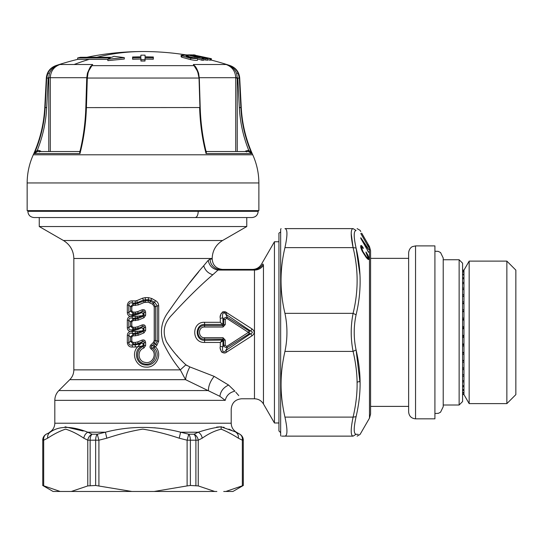 <?xml version="1.0" encoding="UTF-8"?>
<svg xmlns="http://www.w3.org/2000/svg" width="543" height="543" viewBox="0 0 543 543"><rect width="100%" height="100%" fill="white"/><g stroke="black" fill="none" stroke-linecap="round" stroke-linejoin="round"><path stroke-width="0.81" d="M200.184 57.32L194.055 55.997L200.184 57.32M187.837 54.904L190.138 54.891L207.677 58.807L202.172 58.223L203.89 58.759L202.057 58.848L187.837 54.904L187.837 55.881M203.727 59.642L207.677 60.239L207.677 58.807M205.845 60.178L205.845 58.746M203.727 58.712L203.727 58.216M197.618 58.902L202.057 60.273L203.89 60.192L203.89 58.759M202.057 60.273L202.057 58.848M188.333 56.424L193.878 57.843M91 66.205L91.014 66.185C90.776 65.757 89.581 68.106 87.43 73.237L86.731 78.083L85.821 107.568C85.346 122.623 83.425 137.114 80.052 151.042L79.97 153.588C83.751 138.899 85.896 123.553 86.412 107.541L87.314 78.049L88.041 73.02C89.249 69.307 90.538 66.85 91.91 65.649L87.545 72.823M195.025 66.205L193.335 64.508L226.132 64.508L230.259 65.649A276.686 276.686 0 0 0 210.969 60.008M124.306 59.031L107.826 60.633L107.826 59.201L124.306 57.612L124.306 59.031M49.338 73.597C50.709 70.108 52.97 67.583 56.112 66.029L59.893 64.508L56.228 65.649C52.528 66.85 49.766 69.307 47.94 73.02L49.338 73.597L48.775 77.697L50.295 77.697C50.648 71.208 53.852 66.809 59.893 64.508L74.126 64.508A276.686 227.619 -90 0 1 89.235 59.363L107.826 59.363M210.338 60.13L210.969 60.083L210.969 58.658L210.026 58.78L210.338 60.13M207.677 59.615L210.026 60.205M145.056 56.506L145.056 55.155L140.875 55.155L140.875 56.506M153.343 56.995L153.309 59.248L153.343 56.995L145.042 56.811M153.309 59.248L145.035 59.072L145.022 61.033L140.915 61.033L140.895 59.072L132.628 59.255L132.587 58.345L132.587 56.995L140.888 56.811M194.245 57.714L197.618 58.651L197.618 60.083C197.204 60.558 194.889 60.422 190.668 59.662L181.756 57.198L181.131 56.73L181.131 55.318L181.756 55.786L181.756 57.198M198.48 72.816L193.335 64.508L194.876 66.029M229.913 66.029L229.804 65.649C233.497 66.85 236.259 69.307 238.085 73.02L236.694 73.597C235.316 70.108 233.056 67.583 229.913 66.029L226.132 64.508C232.173 66.809 235.377 71.208 235.73 77.697L199.281 77.697M236.694 73.597L237.25 77.697L235.73 77.697L235.73 151.524M199.939 107.616L199.03 78.124L197.985 73.02C196.783 69.307 195.494 66.85 194.116 65.649L91.91 65.649L91.149 66.029L92.69 64.508L74.126 64.508M206.537 151.524L206.055 153.588L251.742 153.588C245.348 138.899 241.723 123.553 240.854 107.541L241.255 107.541C242.144 124.001 245.972 139.755 252.739 154.789L33.286 154.789C40.053 139.755 43.881 124.001 44.77 107.541L46.691 107.616L48.252 77.663M248.456 151.524L248.66 150.146L251.742 153.588L248.456 151.524L206.449 151.524L205.953 150.961M195.012 66.185L195.012 66.185C194.319 65.832 195.928 65.744 198.595 73.237L199.295 78.083L200.204 107.568C200.679 122.623 202.6 137.114 205.973 151.042L206.055 153.588C202.274 138.899 200.123 123.553 199.62 107.541L86.086 107.616M192.602 55.366L193.043 54.843L210.969 58.658M192.602 54.992L192.059 55.257M190.193 54.897L192.059 54.891M153.309 57.897L145.035 57.721L145.022 61.033M145.022 59.682L140.915 59.689L140.915 61.033M132.628 59.255L132.628 57.904L140.895 57.721L140.915 59.689M132.628 57.904L132.587 56.995M211.376 60.11L211.376 58.685L193.403 54.904M194.197 57.768L190.464 57.443L186.249 56.282L186.487 55.834L186.249 56.282M197.618 58.651L190.668 58.237L181.756 55.786M188.333 56.934L188.333 56.004L184.912 55.155L181.131 55.318M188.333 56.004L186.487 55.834M89.235 59.363L77.649 59.363A276.686 276.686 0 0 0 55.766 65.649L56.228 65.649L56.112 66.029M187.125 55.074L187.837 55.047M185.903 54.877L187.125 54.891M107.826 59.201L110.331 57.945L77.649 57.945A278.07 278.07 0 0 1 80.412 57.287L111.715 57.287L113.928 56.302L124.306 57.612M192.602 54.938L210.026 58.78M88.041 73.02L87.647 73.597M506.857 261.122L515.85 270.115L515.85 394.625L506.857 403.619L506.857 261.122L469.166 261.122L463.973 270.115L463.973 389.616L462.588 389.616M469.166 261.122L469.166 403.619L506.857 403.619M459.127 259.744L459.127 405.003L462.588 401.542L462.588 263.199L459.127 259.744L443.217 259.744L443.217 258.013L443.217 406.734L443.217 259.744M39.442 151.986L39.985 150.784L37.365 150.146L37.569 151.524L79.577 151.524L79.97 153.588L34.284 153.588C40.684 138.899 44.316 123.553 45.171 107.541L46.698 107.541M80.072 150.961L79.488 151.524M37.569 151.524L34.284 153.588L37.365 150.146C42.802 136.483 45.911 122.304 46.691 107.616M258.875 182.957L27.15 182.957L27.15 210.63L258.875 210.63L258.875 182.957C258.807 173.136 256.764 163.748 252.739 154.789M98.914 485.917L98.914 440.197L97.285 434.203L105.417 432.208L106.815 438.201L98.914 440.197L95.649 440.197L95.649 485.476L131.881 491.469L149.861 491.469L136.164 491.469M198.243 485.917L198.243 440.197A6.916 5.776 -118.6 0 0 194.075 434.203L198.243 432.208C200.476 433.524 201.792 435.52 202.186 438.201L198.243 440.197L187.111 440.197L188.74 434.203L180.609 432.208L179.217 438.201L187.111 440.197L187.111 485.917L190.376 485.476L198.243 485.917L214.723 491.469L154.144 491.469L187.111 485.917M95.649 485.476L87.783 485.917L71.303 491.469L131.881 491.469M90.131 485.476L90.131 440.197A6.916 3.645 -90 0 1 91.95 434.203L87.783 432.208C85.55 433.524 84.24 435.52 83.839 438.201L87.783 440.197A6.916 5.776 -61.4 0 1 91.95 434.203L97.285 434.203A6.916 3.265 -90 0 0 95.649 440.197L87.783 440.197L87.783 485.917M43.691 485.917L43.691 440.197A6.916 5.776 -118.6 0 1 46.223 434.203L50.187 432.208C48.266 433.524 47.411 435.52 47.635 438.201L43.691 440.197L42.761 440.197L42.761 485.476L60.171 491.469L69.158 491.469L62.316 491.469M42.761 485.476L42.761 440.197A6.916 6.916 -90 0 1 46.223 434.203L46.175 434.203C43.956 435.588 42.802 437.583 42.714 440.197M138.404 335.194L137.841 333.769L135.343 334.237L135.268 333.341L132.18 333.321L133.252 334.237L135.343 334.237L135.261 335.818L138.404 335.194L143.983 332.873L145.626 330.402L145.626 327.51L143.963 327.51C144.289 325.949 143.814 325.61 142.531 326.486L141.886 325.019C144.139 324.361 145.381 325.196 145.626 327.51M145.626 330.402L143.963 330.402L143.345 331.4L142.476 330.816L137.399 332.866L136.884 331.379L135.383 331.379L135.268 333.341L137.399 332.866L137.841 333.769L143.345 331.4L143.983 332.873M133.15 327.28L131.813 326.146L130.544 326.146L133.252 328.854L132.18 329.771L135.268 329.75L135.261 327.273L133.15 327.28L133.252 328.854L138.322 328.291L137.623 326.798L141.886 325.019M135.316 330.259L135.268 329.75L138.594 329.031L138.322 328.291L142.531 326.486L141.675 327.768L138.662 329.173L130.103 331.549C128.331 330.911 127.401 329.615 127.327 327.667L127.327 320.268L128.82 320.268L130.544 321.795L131.813 321.795L133.15 320.662L138.404 320.044L143.983 317.716L145.626 315.252L145.626 312.361L143.963 312.361L143.108 313.637L141.675 312.619L138.662 314.024L130.103 316.393C128.331 315.761 127.401 314.465 127.327 312.517L127.327 305.118L128.82 305.118L130.544 306.646L131.813 306.646L133.15 305.512L138.404 304.894L144.194 302.478L148.171 302.207L152.664 304.229L154.212 306.714L155.481 306.714L153.316 302.94L152.664 304.229M135.261 327.273L137.623 326.798M138.404 320.044L137.841 318.619L135.343 319.087L135.268 318.191L132.18 318.164L133.252 319.087L135.343 319.087L135.261 320.669M145.626 315.252L143.963 315.252L143.345 316.25L142.476 315.666L137.399 317.716L136.884 316.223L135.383 316.23L135.268 318.191L137.399 317.716L137.841 318.619L143.345 316.25L143.983 317.716M133.15 312.123L131.813 310.996L130.544 310.996L133.252 313.705L132.18 314.621L135.268 314.601L135.261 312.123L133.15 312.123L133.252 313.705L138.322 313.141L137.623 311.648L141.886 309.87C144.139 309.211 145.381 310.046 145.626 312.361M135.316 315.11L135.268 314.601L138.594 313.881L138.322 313.141L142.531 311.336L141.886 309.87M135.261 312.123L137.623 311.648M195.242 217.546C197.055 217.18 198.052 215.103 198.229 211.322L27.842 211.322C28.209 215.103 30.286 217.18 34.066 217.546L251.959 217.546C255.739 217.18 257.816 215.103 258.183 211.322L258.183 210.63M243.312 485.476L225.854 491.469L232.933 491.469L243.312 485.476L243.264 440.197A6.916 6.916 -90 0 0 239.802 434.203L235.838 432.208C237.759 433.524 238.615 435.52 238.391 438.201L242.341 440.197A6.916 5.776 -61.4 0 0 239.802 434.203L239.857 434.203C242.076 435.588 243.223 437.583 243.312 440.197M243.264 485.476L243.264 440.197L242.341 440.197L242.341 485.917M216.867 491.469L214.723 491.469M42.714 485.476L53.092 491.469L60.171 491.469M149.861 491.469L154.144 491.469M69.158 491.469L71.303 491.469M225.854 491.469L223.716 491.469M136.884 316.223L142.476 315.666L143.108 314.682L143.963 315.252L143.963 312.361C144.289 310.8 143.814 310.46 142.531 311.336L141.675 312.619L138.662 314.024M132.316 330.979L132.18 329.771C130.042 330.3 128.922 329.601 128.82 327.667L130.544 326.146L130.544 321.795L133.252 319.087L133.15 320.662M138.662 329.173L141.675 327.768L143.108 328.786L143.963 327.51L143.963 330.402L143.108 329.832L143.108 328.786M133.15 342.429L135.261 342.423L135.343 344.004L133.252 344.004L132.18 344.927C130.042 345.45 128.922 344.751 128.82 342.823L130.544 341.296L131.813 341.296L133.15 342.429L133.252 344.004L130.544 341.296L130.544 336.945L133.252 334.237L133.15 335.812L135.261 335.818M135.377 331.379L132.336 331.413L132.18 333.321C130.042 332.791 128.922 333.49 128.82 335.425L128.82 342.823L127.327 342.823C127.897 345.81 129.567 347.208 132.343 347.025L132.18 344.927L135.268 344.9L135.343 344.004L138.322 343.441L137.623 341.947L141.886 340.169C144.139 339.518 145.388 340.346 145.626 342.66L143.963 342.66C144.289 341.099 143.814 340.76 142.531 341.635L141.886 340.169M132.343 347.025L135.383 347.011L135.268 344.9L138.594 344.181L138.322 343.441L142.531 341.635L141.675 342.918L143.108 343.936L143.963 342.66L143.963 345.531L145.626 345.531L143.888 348.036L143.311 346.549L142.49 345.932L137.813 346.719L139.076 345.26L138.594 344.181L141.675 342.918L139.076 345.26M143.108 343.936L143.108 344.954L143.963 345.531L143.311 346.549C135.058 349.237 136.008 362.473 144.601 363.919C153.717 366.274 159.493 353.14 152.047 347.9L151.219 349.081C157.742 353.432 152.515 364.482 144.967 362.357C137.752 361.251 136.917 350.174 143.888 348.036M133.15 335.812L131.813 336.945L130.544 336.945L128.82 335.425L127.327 335.425C127.401 333.477 128.331 332.18 130.103 331.549L132.336 331.413M135.261 342.423L137.623 341.947M153.343 342.49L154.266 343.509L155.481 340.488L154.212 340.488L153.343 342.49L150.913 344.873C149.617 346.414 149.719 347.812 151.219 349.081M148.171 302.207L148.436 299.743L145.341 299.75L145.51 300.625L148.117 300.625L150.554 301.324L153.316 302.94L154.66 302.288L157.212 305.831L157.212 341.113L158.699 341.113L158.699 305.831L157.212 305.831L155.481 306.714L155.481 340.488L157.212 341.113L155.76 344.031L154.266 343.509L151.884 345.911L150.913 344.873M151.884 345.911C150.818 346.678 150.873 347.337 152.047 347.9L153.818 347.724L153.812 345.857L151.884 345.911M246.773 217.546L246.773 226.54L39.252 226.54L39.252 217.546L234.067 217.546M46.175 434.203L50.187 432.208C58.915 425.821 71.445 425.821 87.783 432.208L105.417 432.208C129.702 425.821 156.316 425.821 180.609 432.208L198.243 432.208C206.652 429.452 214.227 427.653 220.967 426.798L216.609 427.103M158.699 305.831C158.542 303.408 157.45 301.657 155.42 300.578L154.66 302.288L150.906 300.252L149.861 302.641M135.261 305.519L135.268 303.042L132.18 303.014L133.252 303.931L135.343 303.931L145.51 300.625L145.538 302.213M155.42 300.578L151.748 298.494L150.906 300.252L148.436 299.743L148.354 297.625L145.307 297.632L145.341 299.75L143.4 300.143L144.194 302.478M132.316 315.829L132.18 314.621C130.042 315.15 128.922 314.445 128.82 312.517L128.82 305.118C128.922 303.191 130.042 302.492 132.18 303.014L132.343 300.91L135.383 300.931L135.268 303.042L137.399 302.566L138.404 304.894M127.327 312.517L128.82 312.517L130.544 310.996L130.544 306.646L133.252 303.931L133.15 305.512M143.108 314.682L143.108 313.637M136.884 331.379L142.476 330.816L143.108 329.832M143.108 344.954L142.49 345.932C132.451 349.373 135.757 365.33 146.203 364.984C155.122 366.192 161.312 353.547 153.818 347.724M156.275 428.02L154.612 427.762M231.841 430.436L228.854 429.092M224.164 427.368L223.349 427.165M221.897 426.9L221.028 426.805M202.193 438.201C208.736 433.606 215.096 430.606 221.259 429.187L220.967 426.798L236.395 432.208L239.857 434.203M83.174 431.047L65.058 426.798M222.65 341.024L221.958 340.325L220.329 342.45L222.976 340.821L222.182 340.101L223.051 339.151L223.051 337.726L225.25 340.149L225.236 345.362L226.628 346.441L248.416 332.37L226.628 318.307L225.236 319.379L225.25 324.599L223.051 327.022L223.051 325.59L223.668 324.68L225.25 324.599M222.182 340.101L204.575 340.325L204.575 337.726C197.788 338.031 197.788 326.71 204.575 327.022L204.575 325.59C195.779 325.06 195.779 339.68 204.575 339.151L223.051 339.151L223.668 340.061L225.25 340.149M158.699 341.113L156.839 345.382L155.76 344.031L153.812 345.857L155.4 346.787L153.825 347.724M135.383 300.931L136.721 300.659L137.399 302.566L143.4 300.143L142.612 298.182L145.307 297.632M135.377 316.23L130.103 316.393C128.331 317.031 127.401 318.327 127.327 320.268M127.327 327.667L128.82 327.667L128.82 320.268C128.922 318.341 130.042 317.641 132.18 318.164L132.336 316.264M226.628 318.3L227.347 317.309C225.426 317.058 224.198 317.798 223.668 319.515L225.236 319.379M226.94 312.836C222.956 309.266 219.168 315.361 220.302 318.232L220.329 322.291L220.302 318.232L222.915 317.96L223.668 319.515L223.668 324.68L222.976 323.927L222.915 317.96C221.829 315.422 222.935 310.589 225.766 314.2L250.656 331.026L249.257 331.026L248.416 332.37L249.257 333.721L249.257 331.026L227.347 317.309L225.766 314.2L226.94 312.836L252.067 328.963L250.656 331.026C252.895 331.922 252.895 332.818 250.656 333.714L249.257 333.721L227.347 347.439L226.628 346.441M220.302 346.556L222.915 346.78C221.829 349.319 222.935 354.151 225.766 350.547L227.347 347.439C225.42 347.683 224.198 346.943 223.668 345.226L222.915 346.78L222.976 340.821L223.668 340.061L223.668 345.226L225.236 345.362M156.839 345.382L155.4 346.787C163.029 354.009 156.343 368.134 146.074 367.102C136.15 367.265 130.517 353.602 137.813 346.719L135.383 347.011M148.354 297.625L151.748 298.494M136.721 300.659L142.612 298.182M132.343 300.91C129.567 300.727 127.897 302.132 127.327 305.118M58.868 390.573L208.444 390.573C208.383 385.998 210.284 381.261 214.152 376.367L228.589 385.048L234.895 391.17C243.685 401.202 243.685 401.202 234.895 391.17C229.696 392.351 226.472 395.419 225.223 400.354C233.09 411.961 233.09 411.961 225.223 400.354L219.881 396.315L185.557 379.659L69.789 379.659L58.868 390.573C56.228 393.302 54.877 396.56 54.816 400.354L54.816 423.221L231.209 423.221C231.338 427.137 233.069 430.137 236.395 432.208M204.575 342.45C191.462 343.027 191.462 321.714 204.575 322.291L204.575 324.415L221.985 324.415L223.051 325.59L204.575 325.59L204.575 324.415C194.801 324.219 194.801 340.522 204.575 340.325L204.575 342.45L220.329 342.45L220.302 346.509C219.168 349.387 222.956 355.482 226.94 351.905L225.766 350.547L250.656 333.714L252.067 335.778C254.85 333.504 254.85 331.237 252.067 328.963M221.985 324.415L222.019 323.852L222.976 323.927M189.819 366.919L185.896 364.808L180.303 369.871L185.557 379.659C186.032 375.837 187.45 371.595 189.819 366.919L214.152 376.367M69.789 379.659C72.436 376.93 73.787 373.672 73.841 369.871L180.303 369.871C173.923 362.113 168.316 353.296 163.497 343.427C159.615 331.936 161.257 321.408 168.425 311.845C181.491 292.949 193.26 277.575 203.72 265.731L208.213 260.328L210.1 259.052A10.378 10.066 90 0 0 220.166 269.423L253.927 269.423L254.47 270.068L254.47 398.779L241.581 398.779C235.282 399.397 231.827 402.852 231.209 409.15L231.209 423.221M198.711 271.792L189.792 282.76M169.423 310.243L168.859 311.132M185.896 364.808C178.559 358.095 172.111 350.466 166.565 341.934C162.106 331.997 163.993 322.888 172.233 314.614C187.26 298.277 200.795 284.98 212.822 274.738L217.994 270.068C212.537 269.009 209.279 265.765 208.213 260.328M254.47 398.779C258.393 398.908 261.387 400.632 263.457 403.965L263.457 265.194C261.387 268.323 258.393 269.946 254.47 270.068L217.994 270.068L220.166 269.423M220.302 346.509L220.309 345.857M235.771 392.182L238.771 395.623M226.105 352.4L224.924 352.882M222.236 352.536L221.571 351.871M221.225 351.321L220.981 350.792M220.831 350.398L220.444 348.749M226.791 312.741L223.248 311.75M222.895 311.845L222.392 312.096M221.347 313.202L220.872 314.234M220.75 314.607L220.397 316.406M204.575 322.291L220.329 322.291L222.019 323.852M226.94 351.905L252.067 335.778M187.002 365.649L186.188 365.072M176.468 355.034L177.737 356.418M263.457 265.194L262.914 264.068C260.966 264.292 260.966 264.292 262.914 264.068C260.966 264.292 260.966 264.292 262.914 264.068L263.104 264.088M262.914 264.068C260.884 267.502 257.884 269.287 253.927 269.423M252.475 269.423C256.398 269.294 259.391 267.563 261.461 264.237L274.439 241.757L274.439 422.983L278.939 422.983L278.939 430.938L280.663 432.669M365.459 245.069L365.432 246.23L361.862 239.802L365.459 245.069M281.064 228.617L280.663 229.302L280.663 435.438L281.064 436.131M284.946 417.105C282.136 404.752 280.853 393.091 281.084 382.129C281.193 372.498 282.482 362.249 284.946 351.396C287.6 338.71 287.6 326.031 284.946 313.352L353.093 313.352C350.602 326.031 350.602 338.717 353.093 351.396C355.645 362.317 356.975 372.579 357.084 382.197C357.314 393.084 355.984 404.718 353.093 417.105C350.602 429.33 350.602 435.676 353.093 436.131L284.946 436.131C279.733 436.131 279.733 436.131 284.946 436.131C287.6 435.669 287.6 429.33 284.946 417.105L353.093 417.105L356.086 416.719C353.595 427.952 353.595 433.809 356.086 434.291L353.093 436.131M359.921 274.629L356.086 248.029C353.595 236.796 353.595 230.938 356.086 230.456C361.468 230.307 361.468 230.307 356.086 230.456L353.093 228.617L284.946 228.617C279.733 228.617 279.733 228.617 284.946 228.617C287.6 229.071 287.6 235.411 284.946 247.635C279.733 269.538 279.733 291.442 284.946 313.352M282.027 436.131L284.946 436.131M353.093 228.617C350.602 229.071 350.602 235.411 353.093 247.635L351.226 233.714M360.09 383.317L356.086 349.943C358.638 361.054 359.968 371.507 360.077 381.301C360.308 392.385 358.984 404.189 356.086 416.719M356.086 434.291C361.468 434.434 361.468 434.434 356.086 434.291L358.149 434.346M357.097 436.131L360.09 434.4L369.478 418.144L369.478 246.597L361.672 233.157M364.061 237.311L361.699 233.157L364.115 237.311M364.095 237.311L365.011 238.927M368.717 245.388L367.842 243.766M365.181 246.379L366.382 246.379L366.036 247.934M368.412 249.373L366.382 246.379M368.371 252.224L366.349 247.934M368.711 252.224L360.783 238.384L360.796 237.732L368.738 249.373M366.824 254.029L367.285 254.029L366.002 251.966L366.016 252.726L367.978 257.314L367.597 257.85L366.559 257.002L362.975 251.647L361.597 247.744L360.837 247.744M366.301 253.174L366.776 253.174M367.265 254.85L367.726 254.85L367.285 254.029M367.611 255.604L368.093 255.604L367.726 254.85M367.849 256.33L368.398 256.33L368.093 255.604M367.964 257.002L368.643 257.002L368.398 256.33M367.93 257.613L368.799 257.613L368.643 257.002M366.796 258.19L368.894 258.19L368.799 257.613M367.292 258.733L368.914 258.733L368.894 258.19M367.944 259.303L368.588 259.5M368.914 258.733L368.799 259.303M368.297 259.5L366.186 257.436L362.229 251.233L360.81 247.649L360.939 245.49M360.796 245.66L361.238 245.49M360.715 245.965L361.848 245.965L361.516 245.66M360.667 246.413L362.235 246.413L361.848 245.965M360.701 247.045L362.697 247.045L362.235 246.413M362.663 247.771L363.206 247.771L362.697 247.045M360.715 247.106L362.086 247.18L363.219 248.538L363.206 247.771M360.722 247.14L361.787 247.14L361.597 247.744M360.742 247.248L361.692 247.248M360.776 247.452L361.631 247.452M361 248.341L361.638 248.341M361.183 248.87L361.753 248.87M361.407 249.475L361.95 249.475M361.692 250.126L362.215 250.126M362.045 250.859L362.554 250.859M362.459 251.647L362.975 251.647M362.941 252.522L363.464 252.522M363.484 253.432L364.027 253.432M364.122 254.436L364.679 254.436M364.937 255.672L365.527 255.672M365.439 256.405L366.077 256.405M365.873 257.002L366.559 257.002M366.199 257.443L366.98 257.443M366.423 257.728L367.326 257.728M366.518 257.85L367.597 257.85M367.645 245.517L360.776 233.49L368.731 247.377L368.738 246.094L367.801 244.499L367.828 245.517M367.978 246.094L368.738 246.094M356.086 314.797C361.468 292.467 361.468 270.21 356.086 248.029L353.093 247.635C358.468 269.545 358.468 291.448 353.093 313.352L356.086 314.797C353.595 326.513 353.595 338.228 356.086 349.943L353.093 351.396L284.946 351.396M415.551 418.836L415.551 245.904L434.916 245.904L434.916 418.836L415.551 418.836C411.35 418.429 409.042 416.121 408.635 411.92L408.635 397.327M408.635 411.92L408.635 252.821C409.137 247.805 412.619 246.481 412.558 246.59L415.551 245.904M463.973 389.616L463.973 390.397L462.588 390.397M462.588 394.143L463.973 394.143L463.973 392.467L462.588 392.467M463.973 392.976L462.588 392.976M463.973 394.143L462.588 394.367M463.973 386.684L462.588 386.684M463.973 385.645L462.588 385.645M463.973 381.905L462.588 381.905M463.973 380.636L462.588 380.636M463.973 376.17L462.588 376.17M463.973 374.711L462.588 374.711M463.973 374.684L462.588 374.684M463.973 369.573L462.588 369.573M463.973 368.134L462.588 368.134M463.973 367.903L462.588 367.903M463.973 362.249L462.588 362.249M463.973 360.857L462.588 360.857M463.973 360.43L462.588 360.43M463.973 354.341L462.588 354.341M463.973 353.025L462.588 353.025M463.973 352.407L462.588 352.407M463.973 346.006L462.588 346.006M463.973 344.791L462.588 344.791M463.973 343.99L462.588 343.99M463.973 337.407L462.588 337.407M463.973 336.314L462.588 336.314M463.973 335.35L462.588 335.35M463.973 328.705L462.588 328.705M463.973 327.755L462.588 327.755M463.973 326.655L462.588 326.655M463.973 320.078L462.588 320.078M463.973 319.291L462.588 319.291M463.973 318.069L462.588 318.069M463.973 311.689L462.588 311.689M463.973 311.085L462.588 311.085M463.973 309.761L462.588 309.761M463.973 303.707L462.588 303.707M463.973 303.286L462.588 303.286M463.973 301.894L462.588 301.894M463.973 296.281L462.588 296.281M463.973 296.064L462.588 296.064M463.973 294.625L462.588 294.625M463.973 289.562L462.588 289.562L463.973 289.548M463.973 288.089L462.588 288.089M463.973 283.677L462.588 283.677M463.973 282.421L462.588 282.421M463.973 278.749L462.588 278.749M463.973 277.731L462.588 277.731M463.973 274.86L462.588 274.86M463.973 274.106L462.588 274.106M463.973 272.097L462.588 272.097M463.973 271.615L462.588 271.615M463.973 270.516L462.588 270.516M463.973 270.319L462.588 270.319M463.973 392.467L463.973 390.397M462.588 394.625L463.973 394.367M190.376 485.476L190.376 440.197A6.916 3.265 -90 0 0 188.74 434.203L194.075 434.203A6.916 3.645 -90 0 1 195.901 440.197L195.901 485.476M229.804 65.649L229.119 65.649M96.83 57.287A276.686 227.619 -90 0 1 143.013 51.531A276.686 276.686 0 0 0 86.873 57.287M244.778 151.524L248.66 150.146C243.223 136.483 240.115 122.304 239.334 107.616L237.8 78.124L239.32 78.049L240.854 107.541L239.327 107.541M238.092 73.02L239.32 78.049L239.707 78.049C239.103 71.981 235.954 67.848 230.259 65.649M239.334 107.616L240.854 107.541M237.25 78.124L237.25 151.524M246.583 151.986L246.04 150.784M190.668 58.237L190.668 59.662M48.775 77.697L48.775 151.524M86.744 77.697L50.295 77.697L50.295 151.524M87.314 78.049L198.711 78.049M39.985 150.784L41.254 151.524M47.94 73.02L46.712 78.049L48.232 78.124M91.91 65.649L91.475 65.649M239.32 78.049L235.73 78.049M48.775 78.049L46.712 78.049L45.171 107.541M55.766 65.649C50.078 67.848 46.922 71.981 46.318 78.049L46.712 78.049M198.229 211.322L258.183 211.322M106.815 438.201C119.175 434.108 131.155 431.081 142.741 429.119C154.511 430.966 166.667 433.993 179.217 438.201M47.635 438.201C53.818 434.108 59.805 431.081 65.601 429.119C71.486 430.966 77.568 433.993 83.839 438.201M145.626 345.531L145.626 342.66M154.212 340.488L154.212 306.714M131.813 310.996L131.813 306.646M131.813 326.146L131.813 321.795M131.813 341.296L131.813 336.945M221.259 429.187C226.777 431.447 232.485 434.454 238.391 438.201M204.575 327.022L223.051 327.022M204.575 337.726L223.051 337.726M39.252 226.54L63.463 240.515L222.562 240.515L246.773 226.54M225.223 400.354L54.816 400.354M127.327 342.823L127.327 335.425M63.463 240.515C70.122 244.655 73.583 250.649 73.841 258.488L212.184 258.488L212.184 259.052L210.1 259.052M228.589 385.048C223.485 387.492 220.58 391.245 219.881 396.315M212.822 274.738C208.152 273.353 205.118 270.353 203.72 265.731M284.946 247.635L353.093 247.635M360.077 381.301L357.084 382.197M187.837 55.189A276.686 276.686 0 0 0 143.013 51.531M77.649 57.945L77.649 59.363M195.351 55.121A278.07 278.07 0 0 0 193.878 54.843M239.707 78.049L241.255 107.541M46.318 78.049L44.77 107.541M27.15 182.957C27.218 173.136 29.261 163.748 33.286 154.789M27.842 211.322L27.842 210.63M49.63 432.208C52.963 430.137 54.687 427.144 54.816 423.221M222.562 240.515C215.904 244.655 212.442 250.649 212.184 258.488M73.841 258.488L73.841 369.871M212.184 259.052C212.741 265.296 216.202 268.751 222.562 269.423M263.457 403.965L274.439 422.983M274.439 241.757L278.939 241.757M280.663 232.071C279.197 232.743 278.62 233.32 278.939 233.802L278.939 430.938M360.79 231.556L360.09 230.341L357.097 228.617M408.635 258.359L370.591 258.359L370.591 250.751L370.591 413.997L369.478 418.144M369.478 246.597L370.591 250.751M408.635 406.388L370.591 406.388M434.916 413.508L438.344 413.338L440.556 412.185L443.217 406.734M434.916 251.233L438.242 251.375L440.556 252.556L443.217 258.013M459.127 405.003L443.217 405.003M463.973 270.115L462.588 270.115M463.973 394.625L469.166 403.619"/></g></svg>
